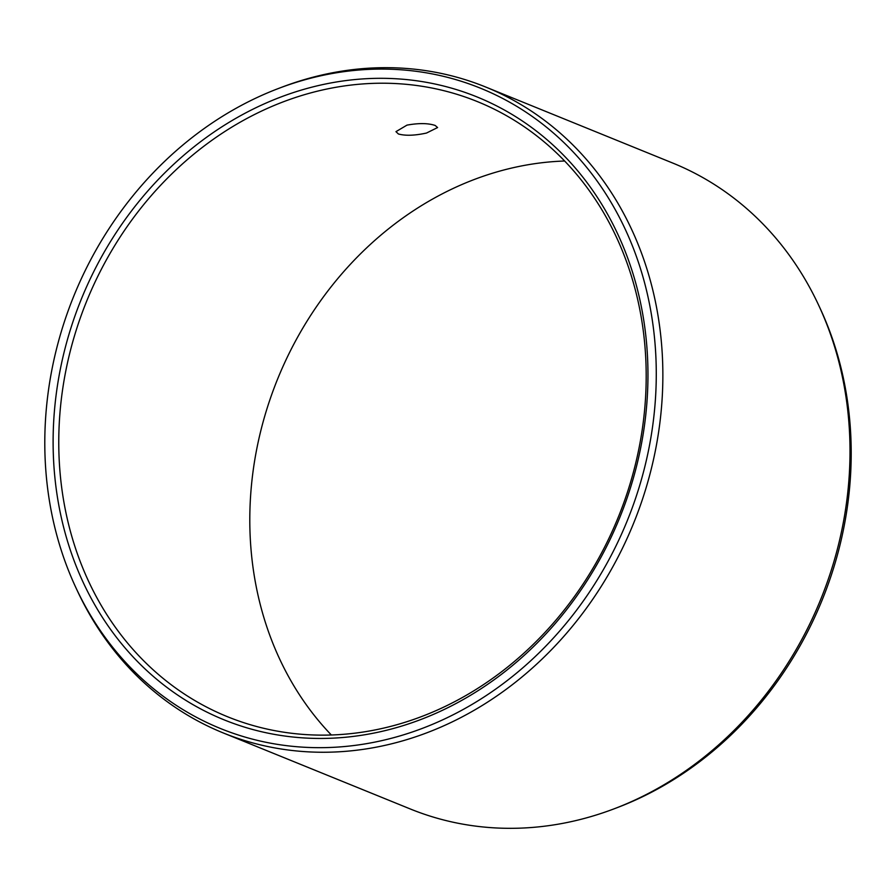 <?xml version="1.0" encoding="UTF-8"?>
<svg xmlns="http://www.w3.org/2000/svg" width="896" height="896" viewBox="0 0 896 896"><rect width="100%" height="100%" fill="white"/><g stroke="black" fill="none" stroke-linecap="round" stroke-linejoin="round"><path stroke-width="1.34" d="M382.2 731.304A336.157 290.528 112.1 0 1 54.802 476.683A336.157 290.528 112.1 0 1 318.875 85.456A336.157 290.528 -67.9 0 1 646.274 340.077A336.157 290.528 -67.9 0 1 382.2 731.304M383.757 728.078A331.968 286.91 112.1 0 1 227.472 716.71A331.968 286.91 112.1 0 1 62.821 388.091A331.968 286.91 112.1 0 1 321.216 90.272A331.968 286.91 -67.9 0 1 477.49 101.64A331.968 286.91 -67.9 0 1 642.141 430.248A331.968 286.91 -67.9 0 1 383.757 728.078M406.986 125.126C418.779 122.998 428.187 123.11 435.198 125.474L437.595 127.557L426.474 133.056C414.725 135.61 405.362 135.923 398.395 133.974L395.965 131.645L406.986 125.126M564.659 161.011A331.968 286.91 -67.9 0 0 512.243 167.922A331.968 286.91 112.1 0 0 267.624 406.661A331.968 286.91 112.1 0 0 331.341 734.989M613.67 808.987A348.6 301.291 -67.9 0 0 818.552 304.987L820.03 308.157A345.554 298.659 -67.9 0 1 616.941 807.744L613.67 808.987A348.6 301.291 -67.9 0 1 574.403 820.915A348.6 301.291 112.1 0 1 410.301 808.976L223.16 732.906A348.6 301.291 112.1 0 1 77.448 591.013L75.97 587.843A345.554 298.659 112.1 0 1 279.059 88.256A345.554 298.659 112.1 0 1 317.979 76.429A345.554 298.659 -67.9 0 1 654.539 338.173A345.554 298.659 -67.9 0 1 383.085 740.331A345.554 298.659 112.1 0 1 75.97 587.843M279.059 88.256L282.33 87.013A348.6 301.291 112.1 0 1 321.597 75.085A348.6 301.291 -67.9 0 1 485.699 87.024A348.6 301.291 -67.9 0 1 658.605 432.096A348.6 301.291 -67.9 0 1 387.262 744.845A348.6 301.291 112.1 0 1 223.16 732.906M818.552 304.987A348.6 301.291 -67.9 0 0 672.84 163.094L485.699 87.024"/></g></svg>
